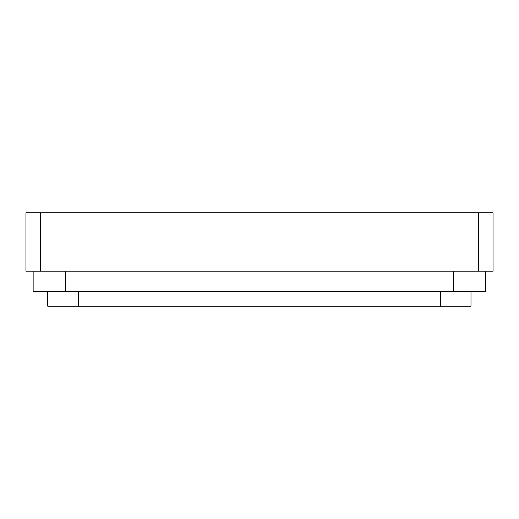 <?xml version="1.0" encoding="UTF-8"?>
<svg xmlns="http://www.w3.org/2000/svg" width="519" height="519" viewBox="0 0 519 519"><rect width="100%" height="100%" fill="white"/><g stroke="black" fill="none" stroke-linecap="round" stroke-linejoin="round"><path stroke-width="0.78" d="M470.993 291.607L470.993 306.204L47.742 306.204L47.742 291.607M485.589 271.178L485.589 291.607L33.145 291.607L33.145 271.178L33.145 291.607M40.501 271.178L40.501 212.796L25.95 212.796L25.95 271.178L493.05 271.178L493.05 212.796L478.349 212.796L478.349 271.178M40.501 212.796L478.349 212.796M440.443 291.607L440.443 306.204M78.291 291.607L78.291 306.204M65.517 271.178L65.517 291.607M453.217 271.178L453.217 291.607"/></g></svg>
